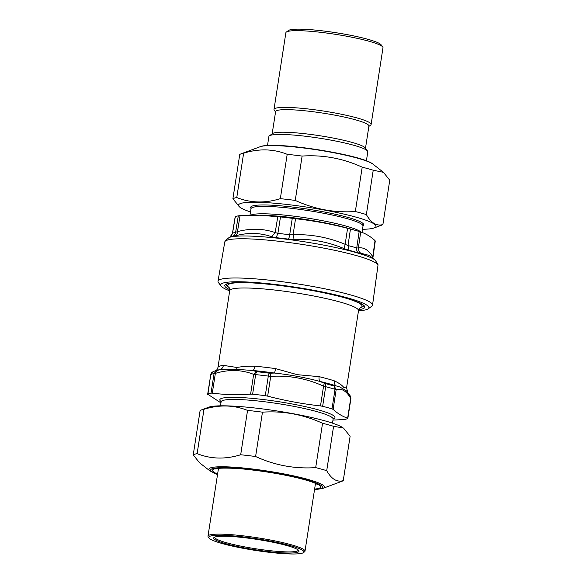 <?xml version="1.0" encoding="UTF-8"?>
<svg xmlns="http://www.w3.org/2000/svg" width="583" height="583" viewBox="0 0 583 583"><rect width="100%" height="100%" fill="white"/><g stroke="black" fill="none" stroke-linecap="round" stroke-linejoin="round"><path stroke-width="0.87" d="M226.452 284.023A69.479 8.468 -171.2 0 0 227.625 286.406L228.857 287.375A68.007 8.286 8.8 0 1 246.245 282.646M345.194 297.964A68.007 8.286 8.8 0 1 360.338 307.729L361.81 307.183A69.479 8.468 -171.2 0 0 363.646 305.259M358.785 309.646A70.835 8.636 -171.2 0 0 364.419 306.053A70.835 8.636 -171.2 0 0 345.07 297.928A70.835 8.636 -171.2 0 0 273.172 284.737A70.835 8.636 -171.2 0 0 225.475 284.54A70.835 8.636 -171.2 0 0 229.753 289.664M368.164 308.837L371.772 306.235A78.188 9.532 -171.2 0 0 372.537 305.149A78.188 9.532 -171.2 0 0 350.769 294.962A78.188 9.532 -171.2 0 0 267.014 279.927A78.188 9.532 -171.2 0 0 218.006 281.232A78.188 9.532 -171.2 0 0 218.406 282.493L221.059 286.064A74.996 9.139 8.8 0 1 263.421 283.185A74.996 9.139 8.8 0 1 348.022 298.022A74.996 9.139 8.8 0 1 368.164 308.837A74.996 9.139 8.8 0 1 358.494 310.783M347.585 228.332C330.423 223.872 313.078 220.666 295.537 218.712L292.272 218.319A71.804 8.752 8.8 0 0 280.489 216.927L259.603 215.214L265.039 215.367A58.234 7.098 -171.2 0 1 346.907 227.953A58.234 7.098 -171.2 0 1 347.621 228.157L357.058 230.853A71.804 8.752 8.8 0 0 356.177 230.606A71.804 8.752 8.8 0 0 350.456 229.068L347.585 228.332L345.143 244.313L348 245.552A71.949 8.767 8.8 0 1 356.73 247.95L358.37 247.957C358.261 250.158 359.062 251.914 360.775 253.219L369.243 255.441L375.146 260.062A75.601 9.211 -171.2 0 0 355.513 252.395A75.601 9.211 -171.2 0 0 282.048 238.695A75.601 9.211 -171.2 0 0 229.148 237.463L225.147 240.801L224.79 241.974L218.006 281.232M357.058 230.853A71.804 8.752 8.8 0 1 359.172 231.473L360.709 231.947L358.37 247.957C363.697 247.068 368.471 249.947 372.69 256.607L372.777 257.642M292.272 218.319L289.693 234.774L293.096 234.694L294.072 239.394C311.293 238.731 328.003 241.814 344.189 248.657L349.049 250.318A74.784 9.117 -171.2 0 1 355.003 251.914A74.784 9.117 -171.2 0 1 358.122 252.818L360.775 253.219M375.182 241.143L375.037 240.597C370.445 236.458 365.672 233.579 360.709 231.947M259.603 215.214L240.05 215.652L237.478 231.611C237.383 233.717 236.662 235.117 235.313 235.809C248.198 232.398 260.31 232.712 271.642 236.742L276.174 237.667A74.784 9.117 -171.2 0 1 288.447 239.117L294.072 239.394M277.778 216.621L275.198 232.581L277.887 233.375A71.949 8.767 8.8 0 1 289.693 234.774A5.67 1.13 -82.6 0 1 288.447 239.117M235.423 217.167L235.24 216.847A71.804 8.752 8.8 0 1 238.309 215.841L240.05 215.652M238.309 215.841L235.627 232.289L237.478 231.611C250.661 228.172 263.239 228.492 275.198 232.581L271.642 236.742M232.806 233.142L232.544 233.302A71.949 8.767 8.8 0 1 235.627 232.289A5.67 5.334 -101.3 0 1 232.245 236.538L235.313 235.809M295.537 218.712L293.096 234.694C311.023 234.133 328.375 237.339 345.143 244.313L344.189 248.657M375.037 240.597L372.603 258.072M229.687 290.844A74.996 9.139 8.8 0 1 221.059 286.064M347.789 418.412L347.789 418.412A71.782 8.752 8.8 0 1 344.487 419.49L332.966 420.11M347.854 418.346L350.9 398.692L350.368 396.068L346.448 390.872L339.721 386.93L335.925 385.829C334.642 384.627 334.132 382.973 334.402 380.874C338.898 382.995 342.002 385.152 343.708 387.331L346.375 388.103M333.104 409.39C337.754 413.602 342.6 416.524 347.643 418.171L350.704 398.4C346.55 391.047 341.696 388.118 336.165 389.619L335.036 389.276L332.004 408.872L333.104 409.39L336.165 389.619L334.103 386.004A69.894 8.519 -171.2 0 0 324.993 383.497L324.279 383.242L323.558 386.15L320.497 405.921C302.686 403.946 285.072 400.689 267.655 396.149L265.272 395.689A71.782 8.752 8.8 0 0 252.621 394.195L250.603 394.137C237.631 395.092 224.863 394.764 212.292 393.153L211.031 393.131A71.782 8.752 8.8 0 0 208.685 393.758A71.782 8.752 8.8 0 0 207.73 394.21L220.95 402.882M320.497 405.921L322.647 406.3A71.782 8.752 8.8 0 1 332.004 408.872M322.647 406.3L325.678 386.704L323.558 386.15C306.629 378.462 289.015 375.204 270.716 376.378L268.304 376.101L265.272 395.689M252.621 394.195L255.653 374.607L253.663 374.366L256.134 371.568L256.811 371.714A3.775 1.392 96 0 0 255.653 374.607A71.782 8.752 8.8 0 1 268.304 376.101L269.135 373.171A69.894 8.519 -171.2 0 0 256.811 371.714M207.847 394.611L210.762 374.621A71.782 8.752 8.8 0 1 214.063 373.535L216.767 370.555L215.353 373.382L214.063 373.535L211.031 393.131M216.315 370.671A69.894 8.519 -171.2 0 0 214.078 371.269L212.474 372.034A3.775 3.709 58.4 0 0 210.762 374.621L207.657 394.327M267.655 396.149L270.716 376.378L269.965 373.2L269.135 373.171M360.258 307.758L358.516 310.637A65.172 7.943 -171.2 0 0 319.797 297.206A65.172 7.943 -171.2 0 0 249.291 288.06A65.172 7.943 -171.2 0 0 229.709 290.691L218.027 367.144A5.67 5.611 38 0 1 216.912 369.717L215.958 370.569M216.767 370.555L220.112 369.658C221.926 368.886 223.027 367.465 223.413 365.373L236.997 367.487C241.974 366.51 247.957 366.08 254.953 366.19A5.67 2.478 -84.6 0 1 253.022 370.504L256.134 371.568M269.965 373.2L274.586 373.047L275.613 368.624L297.308 374.687L319.127 376.669A5.67 3.134 -76.5 0 0 319.987 381.442L324.279 383.242M334.504 386.055L335.925 385.829A68.007 8.286 -171.2 0 0 319.987 381.442C305.579 377.616 290.443 374.818 274.586 373.047A68.007 8.286 -171.2 0 0 253.022 370.504L236.523 369.345A5.67 3.95 88 0 0 236.997 367.487M214.078 371.269L216.06 370.533A68.007 8.286 -171.2 0 1 220.112 369.658L236.523 369.345M209.953 470.904L199.561 462.778L193.235 454.915A76.767 9.357 8.8 0 1 197.127 453.64C210.857 459.12 225.373 459.491 240.684 454.755A76.767 9.357 8.8 0 1 255.602 456.518C274.841 465.329 294.867 469.031 315.687 467.624A76.767 9.357 8.8 0 1 326.713 470.663C331.435 479.095 336.945 482.425 343.249 480.647A76.767 9.357 8.8 0 1 342.068 481.223L322.865 488.386A58.468 7.127 -171.2 0 0 267.728 471.1A58.468 7.127 -171.2 0 0 209.953 470.904L217.517 474.628M201.288 409.98L208.838 407.167A69.574 8.483 8.8 0 1 277.042 410.971A69.574 8.483 8.8 0 1 343.198 427.966L333.585 426.304A76.767 9.357 -171.2 0 0 322.552 423.273C303.313 414.462 283.287 410.76 262.467 412.166A76.767 9.357 -171.2 0 0 247.549 410.403C233.819 404.923 219.303 404.551 203.992 409.281A76.767 9.357 -171.2 0 0 201.288 409.98A76.767 9.357 -171.2 0 0 200.107 410.556L193.235 454.915M343.249 480.647L350.113 436.295L343.788 428.432M203.992 409.281L197.127 453.64M240.684 454.755L247.549 410.403M262.467 412.166L255.602 456.518M315.687 467.624L322.552 423.273M333.585 426.304L326.713 470.663M382.893 224.557L389.765 180.198L383.439 172.335L373.229 170.214A76.767 9.357 -171.2 0 0 362.203 167.175C342.964 158.372 322.931 154.67 302.111 156.069A76.767 9.357 -171.2 0 0 287.193 154.313C273.463 148.833 258.947 148.454 243.636 153.191A76.767 9.357 -171.2 0 0 240.932 153.89A76.767 9.357 -171.2 0 0 239.751 154.466L232.887 198.818A76.767 9.357 8.8 0 1 236.771 197.542C250.501 203.022 265.017 203.394 280.328 198.665A76.767 9.357 8.8 0 1 295.246 200.421C314.485 209.231 334.511 212.933 355.331 211.534A76.767 9.357 8.8 0 1 366.364 214.566C371.079 223.005 376.596 226.328 382.893 224.557A76.767 9.357 8.8 0 1 381.712 225.133L374.162 227.946A69.574 8.483 -171.2 0 0 308.553 207.38A69.574 8.483 -171.2 0 0 239.802 207.147A69.574 8.483 -171.2 0 0 250.501 211.957M362.509 229.294A69.574 8.483 -171.2 0 0 374.162 227.946M239.802 207.147L232.887 198.818M373.229 170.214L366.364 214.566M355.331 211.534L362.203 167.175M302.111 156.069L295.246 200.421M280.328 198.665L287.193 154.313M243.636 153.191L236.771 197.542M274.003 109.436L285.881 32.706A49.132 5.99 8.8 0 1 286.362 32.036A49.132 5.99 8.8 0 1 321.503 32.408A49.132 5.99 8.8 0 1 382.732 46.953A49.132 5.99 8.8 0 1 382.987 47.733L371.109 124.471A49.132 5.99 -171.2 0 0 323.47 111.032A49.132 5.99 -171.2 0 0 274.003 109.436A49.132 5.99 -171.2 0 0 274.258 110.223L275.555 111.965M382.732 46.953L381.136 44.804A47.216 5.757 -171.2 0 0 322.297 30.833A47.216 5.757 -171.2 0 0 288.527 30.469L286.362 32.036M368.864 126.409L370.628 125.141A49.132 5.99 -171.2 0 0 371.109 124.471M365.483 148.279L368.922 126.059A47.216 5.757 -171.2 0 0 323.142 113.153A47.216 5.757 -171.2 0 0 275.606 111.615L272.166 133.828M366.401 160.828L367.793 151.835A50.043 6.1 -171.2 0 0 367.538 151.041L365.184 147.871A47.216 5.757 -171.2 0 0 319.652 135.715A47.216 5.757 -171.2 0 0 272.574 133.536L269.375 135.839A50.043 6.1 -171.2 0 0 268.887 136.524L267.495 145.517M367.538 151.041A50.043 6.1 -171.2 0 0 319.273 138.149A50.043 6.1 -171.2 0 0 269.375 135.839M298.226 549.988A42.224 5.145 8.8 0 1 298.219 550.148A42.224 5.145 8.8 0 1 267.604 550.403A42.224 5.145 8.8 0 1 214.77 537.227A42.224 5.145 8.8 0 1 214.814 537.074M244.977 537.766A43.186 5.262 -171.2 0 0 214.092 537.439A43.186 5.262 -171.2 0 0 255.543 549.835A43.186 5.262 -171.2 0 0 298.795 550.549A43.186 5.262 -171.2 0 0 244.977 537.766M243.679 536.979A48.127 5.866 8.8 0 1 303.437 552.648A48.127 5.866 8.8 0 1 255.449 550.425A48.127 5.866 8.8 0 1 209.042 538.036A48.127 5.866 8.8 0 1 243.679 536.979M303.437 552.648L304.523 551.868A49.081 5.983 -171.2 0 0 304.996 551.197A49.081 5.983 -171.2 0 0 243.57 535.886A49.081 5.983 -171.2 0 0 207.985 536.178A49.081 5.983 -171.2 0 0 208.24 536.965L209.042 538.036M372.537 305.149L377.937 265.68A77.488 9.445 -171.2 0 0 356.366 255.58A77.488 9.445 -171.2 0 0 273.361 240.684A77.488 9.445 -171.2 0 0 224.79 241.974M350.456 229.068L348 245.552L349.049 250.318M359.172 231.473L356.73 247.95A5.67 4.205 -73.4 0 0 358.122 252.818M280.489 216.927L277.887 233.375L276.174 237.667M235.24 216.847L232.544 233.302L229.855 237.208M232.245 236.538A74.784 9.117 -171.2 0 0 230.008 237.143L229.148 237.463M250.952 208.262L250.938 208.24A57.221 6.974 8.8 0 1 283.323 206.061A57.221 6.974 8.8 0 1 347.825 217.386A57.221 6.974 8.8 0 1 363.216 225.621L363.005 226.08A56.668 6.909 -171.2 0 0 347.235 218.683A56.668 6.909 -171.2 0 0 286.472 207.781A56.668 6.909 -171.2 0 0 251.003 208.743L250.005 215.185M361.088 232.078A56.668 6.909 -171.2 0 0 346.083 226.095A56.668 6.909 -171.2 0 0 289.569 215.652A56.668 6.909 -171.2 0 0 250.741 215.171M324.993 383.497A3.775 2.317 104.3 0 1 325.678 386.704A71.782 8.752 8.8 0 1 335.036 389.276L334.103 386.004M212.292 393.153L215.353 373.382C228.806 369.279 241.573 369.607 253.663 374.366L250.603 394.137M223.413 365.373A65.172 7.943 -171.2 0 0 218.027 367.144M275.613 368.624A65.172 7.943 -171.2 0 0 254.953 366.19M334.402 380.874A65.172 7.943 -171.2 0 0 319.127 376.669M220.491 405.819L221.11 401.811A56.668 6.909 8.8 0 1 222.582 400.572A56.668 6.909 8.8 0 1 284.081 404.602A56.668 6.909 8.8 0 1 333.119 419.148L333.33 418.689M221.117 401.578A58.234 7.098 8.8 0 1 221.365 398.473A58.234 7.098 8.8 0 1 291.063 403.764A58.234 7.098 8.8 0 1 333.177 418.929M217.532 474.526A56.551 6.894 8.8 0 1 267.619 471.836A56.551 6.894 8.8 0 1 314.543 489.538M314.616 489.064A54.7 6.668 -171.2 0 0 308.524 480.793A54.7 6.668 -171.2 0 0 252.162 469.949A54.7 6.668 -171.2 0 0 217.605 474.045M316.19 483.737A50.859 6.202 8.8 0 1 315.403 483.999M218.392 468.98A50.859 6.202 8.8 0 1 217.714 468.492M373.047 164.209C362.334 154.633 273.238 140.846 260.135 146.727A58.468 7.127 8.8 0 1 317.451 149.926A58.468 7.127 8.8 0 1 373.047 164.209L383.439 172.335M377.937 265.68L377.952 264.456L375.146 260.062M375.292 240.976L372.836 258.254M235.138 216.934L232.449 233.353C231.334 236.035 230.482 237.31 229.884 237.186M250.938 208.24L251.003 208.743M363.005 226.08L362.028 232.42M229.709 290.691C229.534 288.41 229.243 287.295 228.842 287.361L228.922 287.426M350.893 398.714L350.368 396.068M212.474 372.034L210.696 374.694M358.516 310.637L346.579 387.768L347.672 392.024M217.772 367.829L216.912 369.717M332.499 423.156L333.119 419.148M221.11 401.811L221.052 401.308M314.529 489.647L322.865 488.386M215.761 468.958C216.701 467.858 233.389 467.508 252.293 470C268.537 471.96 283.571 474.577 297.417 477.856C305.711 479.875 311.716 481.711 315.418 483.373L317.917 484.772M260.135 146.727L240.932 153.89M304.996 551.197L315.49 483.409M207.985 536.178L218.479 468.389"/></g></svg>
